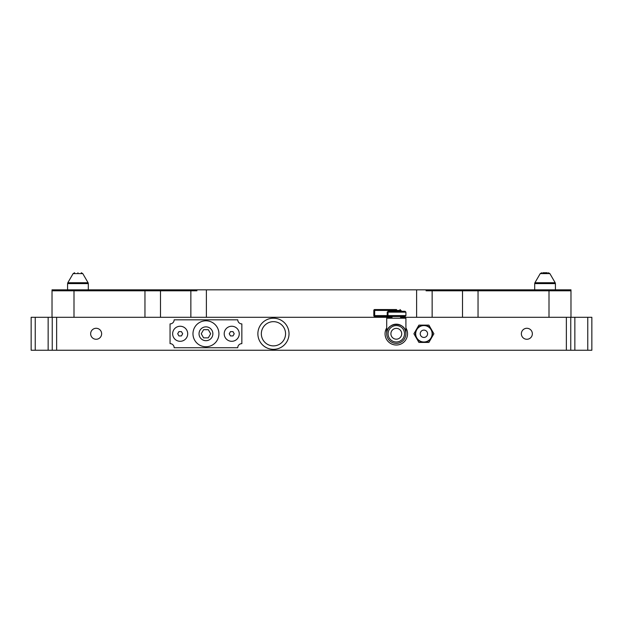 <?xml version="1.0" encoding="UTF-8"?>
<svg xmlns="http://www.w3.org/2000/svg" width="623" height="623" viewBox="0 0 623 623"><rect width="100%" height="100%" fill="white"/><g stroke="black" fill="none" stroke-linecap="round" stroke-linejoin="round"><path stroke-width="0.93" d="M416.608 289.835L416.608 317.294L570.98 317.294L570.98 289.835L196.907 289.835L196.907 290.801L52.02 290.801L52.02 289.835L196.907 289.835M52.02 290.801L52.02 317.294L206.392 317.294L206.392 289.835M426.093 289.835L426.093 290.801L570.98 290.801M93.076 290.801L84.673 290.801M98.193 290.801L91.589 290.801M92.336 290.801L91.745 290.801M92.547 290.801L91.394 290.801M95.117 290.801L93.107 290.801M72.984 290.801L64.06 290.801M72.868 290.801L69.916 290.801M75.897 290.801L73.787 290.801M75.804 290.801L73.833 290.801M77.423 290.801L70.088 290.801M80.367 290.801L76.769 290.801M526.863 328.282A5.49 5.49 0 0 0 521.365 333.772A5.49 5.49 0 0 0 526.863 339.27A5.49 5.49 0 0 0 532.354 333.772A5.49 5.49 0 0 0 526.863 328.282M96.137 328.282A5.49 5.49 0 0 0 90.647 333.772A5.49 5.49 0 0 0 96.137 339.27A5.49 5.49 0 0 0 101.635 333.772A5.49 5.49 0 0 0 96.137 328.282M52.02 317.294L31.15 317.294L31.15 350.251L31.15 317.294M432.144 290.801L432.144 317.294L400.636 317.294M391.984 317.294L190.856 317.294L190.856 290.801M587.762 317.294L587.762 350.251L591.85 350.251L591.85 317.294L570.98 317.294M52.239 317.294L52.239 350.251L31.15 350.251M570.761 317.294L570.761 350.251L52.239 350.251M587.762 350.251L570.761 350.251M547.259 272.749L542.843 272.749M88.31 289.835L88.31 283.597L67.588 283.597L67.588 289.835M77.945 272.749C81.901 272.749 81.901 272.749 77.945 272.749C73.997 272.749 73.997 272.749 77.945 272.749M239.255 333.772A7.523 7.523 0 0 1 231.725 341.303A7.523 7.523 0 0 1 224.202 333.772A7.523 7.523 0 0 1 231.725 326.25A7.523 7.523 0 0 1 239.255 333.772M187.702 333.772A7.523 7.523 0 0 1 180.172 341.303A7.523 7.523 0 0 1 172.649 333.772A7.523 7.523 0 0 1 180.172 326.25A7.523 7.523 0 0 1 187.702 333.772M218.93 333.772A12.974 12.974 0 0 0 205.948 320.798A12.974 12.974 0 0 0 192.974 333.772A12.974 12.974 0 0 0 205.948 346.746A12.974 12.974 0 0 0 218.93 333.772M212.871 333.772A6.923 6.923 0 0 1 205.948 340.695A6.923 6.923 0 0 1 199.033 333.772A6.923 6.923 0 0 1 205.948 326.857A6.923 6.923 0 0 1 212.871 333.772M174.144 347.727L237.76 347.727A4.088 4.088 0 0 1 241.849 343.639L241.849 323.905A4.088 4.088 0 0 1 237.76 319.825L174.144 319.825A4.088 4.088 0 0 1 170.056 323.905L170.056 343.639A4.088 4.088 0 0 1 174.144 347.727M201.229 333.772L203.589 329.684L208.308 329.684L210.667 333.772L208.308 337.861L203.589 337.861L201.229 333.772M177.68 333.772L178.926 331.615L181.425 331.615L182.671 333.772L181.425 335.937L178.926 335.937L177.68 333.772M229.233 333.772L230.479 331.615L232.979 331.615L234.225 333.772L232.979 335.937L230.479 335.937L229.233 333.772M273.442 345.882A12.11 12.11 0 0 0 285.56 333.772A12.11 12.11 0 0 0 273.442 321.663A12.11 12.11 0 0 0 261.333 333.772A12.11 12.11 0 0 0 273.442 345.882M273.442 349.347A15.567 15.567 0 0 0 289.017 333.772A15.567 15.567 0 0 0 273.442 318.205A15.567 15.567 0 0 0 257.875 333.772A15.567 15.567 0 0 0 273.442 349.347M386.704 327.924A11.245 11.245 0 0 0 396.306 345.017A11.245 11.245 0 0 0 405.908 327.924M405.908 333.772A9.602 9.602 0 0 0 396.306 324.17A9.602 9.602 0 0 0 386.704 333.772A9.602 9.602 0 0 0 396.306 343.374A9.602 9.602 0 0 0 405.908 333.772C406.437 321.39 386.182 321.39 386.704 333.772C386.182 321.39 406.437 321.39 405.908 333.772L405.908 318.205L386.704 318.205L386.704 333.772M404.522 333.772A8.216 8.216 0 0 0 396.306 325.556A8.216 8.216 0 0 0 388.09 333.772A8.216 8.216 0 0 0 396.306 341.988A8.216 8.216 0 0 0 404.522 333.772M401.718 333.772A5.405 5.405 0 0 1 396.306 339.177A5.405 5.405 0 0 1 390.901 333.772A5.405 5.405 0 0 1 396.306 328.368A5.405 5.405 0 0 1 401.718 333.772M391.984 318.205L391.984 316.476L388.721 316.476L405.043 316.476L396.306 316.476M374.68 316.476L374.68 309.553L396.555 309.553L374.68 309.553A0.864 0.864 0 0 0 373.816 310.418L373.816 315.612A0.864 0.864 0 0 0 374.68 316.476L388.721 316.476L387.973 315.612L388.012 311.928M396.306 311.282L405.043 311.282L389.282 311.282L387.973 312.146L405.908 312.146L405.908 315.612L387.218 315.612L387.218 316.476M373.816 310.418L389.282 310.418L389.282 311.282M396.555 311.282C402.731 311.282 402.731 311.282 396.555 311.282L396.555 310.418L389.282 310.418L387.218 312.146L387.218 315.612L373.816 315.612M396.555 309.553C400.667 309.553 400.667 309.553 396.555 309.553L396.555 310.418L400.885 310.418L401.749 311.282M432.432 333.772A8.527 8.527 0 0 0 423.905 325.245A8.527 8.527 0 0 0 415.377 333.772A8.527 8.527 0 0 0 423.905 342.3A8.527 8.527 0 0 0 432.432 333.772M432.121 333.772A8.216 8.216 0 0 0 423.905 325.556A8.216 8.216 0 0 0 415.689 333.772A8.216 8.216 0 0 0 423.905 341.988A8.216 8.216 0 0 0 432.121 333.772M427.58 333.772A3.676 3.676 0 0 1 423.905 337.448A3.676 3.676 0 0 1 420.229 333.772A3.676 3.676 0 0 1 423.905 330.097A3.676 3.676 0 0 1 427.58 333.772M413.913 333.772L418.913 342.424L428.897 342.424L433.888 333.772L428.897 325.12L418.913 325.12L413.913 333.772M549.003 317.294L549.003 290.801M478.043 317.294L478.043 290.801M462.507 317.294L462.507 290.801M160.493 317.294L160.493 290.801M144.957 317.294L144.957 290.801M73.997 317.294L73.997 290.801M35.238 317.294L35.238 350.251M48.15 317.294L48.15 350.251M56.638 317.294L56.638 350.251M566.362 317.294L566.362 350.251M574.85 317.294L574.85 350.251M534.69 289.835L534.69 283.597L555.412 283.597L555.412 289.835M540.227 273.606L549.875 273.606L555.179 282.725L534.923 282.725L540.227 273.606L541.722 272.749M67.821 282.725L73.125 273.606L82.773 273.606L88.077 282.725L67.821 282.725L67.588 283.597M387.973 312.146L387.218 312.146M534.69 283.597L534.923 282.725M555.412 283.597L555.179 282.725M549.875 273.606L548.38 272.749M88.31 283.597L88.077 282.725M82.773 273.606L81.278 272.749M73.125 273.606L74.62 272.749M400.636 316.476L400.636 318.205M405.908 315.612L405.043 316.476M405.908 312.146L405.043 311.282M400.885 310.418L400.021 309.553"/></g></svg>
